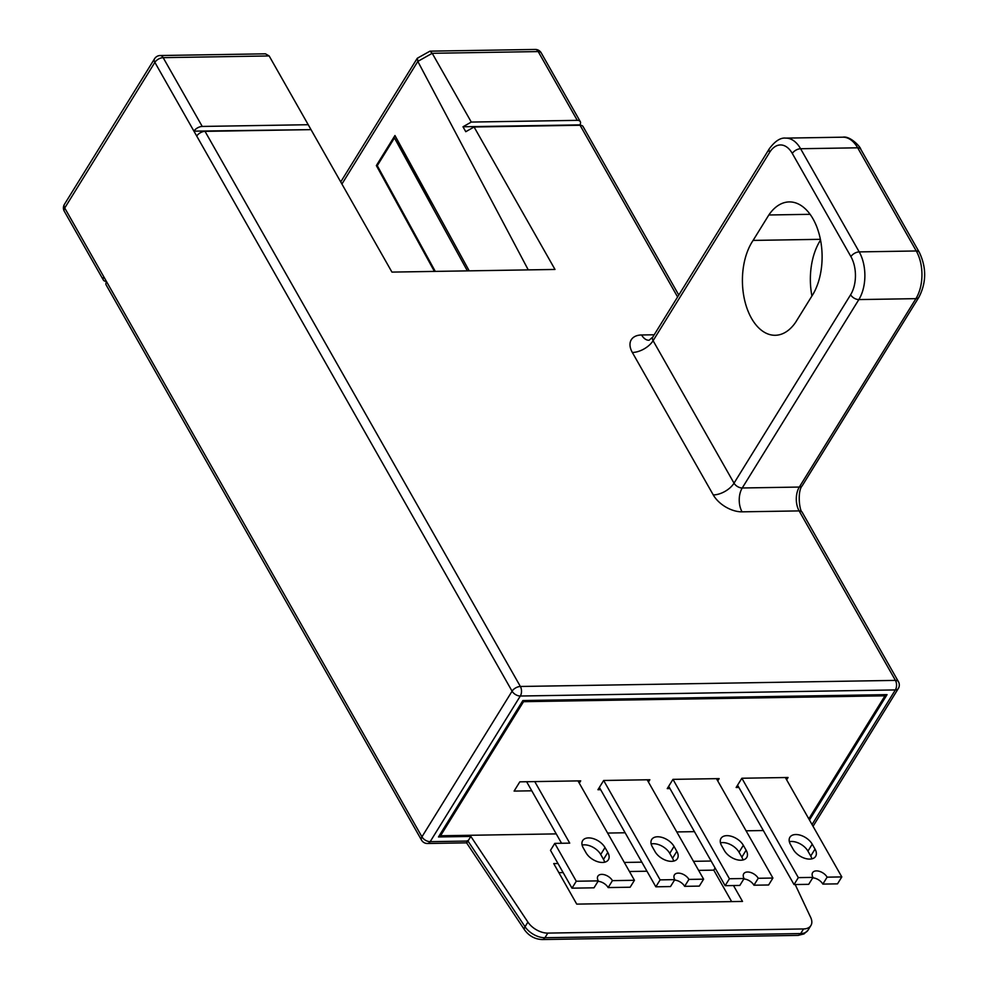 <?xml version="1.0" encoding="UTF-8"?>
<svg xmlns="http://www.w3.org/2000/svg" width="989" height="989" viewBox="0 0 989 989"><rect width="100%" height="100%" fill="white"/><g stroke="black" fill="none" stroke-linecap="round" stroke-linejoin="round"><path stroke-width="1.48" d="M557.981 863.521L553.716 863.582L576.735 904.119L742.516 901.424L733.492 885.551M106.379 281.333L106.379 281.333A6.75 3.684 150.4 0 1 103.363 280.035A6.75 3.684 150.4 0 1 103.796 276.796L106.589 281.704A6.75 3.684 -29.6 0 0 106.157 284.956L421.512 840.081A6.75 6.75 0 0 0 427.495 843.493L466.585 842.838M731.637 901.597L713.774 870.147L698.617 870.382M646.979 871.222L629.449 871.507M563.137 872.582L558.872 872.657M711.128 861.036L693.462 861.32M641.824 862.161L624.306 862.445M713.774 870.147L715.096 868.008M810.906 925.531L808.05 930.154A16.862 9.989 -148.2 0 1 800.682 933.567L544.939 937.72A16.862 9.989 -148.2 0 1 525.035 926.73L527.903 922.107A16.862 9.989 31.8 0 0 547.807 933.097L803.538 928.943A16.862 9.989 31.8 0 0 810.906 925.531A16.862 9.989 31.8 0 0 810.708 917.508L795.193 884.549M527.903 922.107L470.851 836.422L438.473 836.954L522.884 700.546L887.059 694.637L809.472 820.005M467.315 840.675C466.165 843.444 466.388 843.568 467.982 841.046L470.851 836.422M812.043 824.542L895.354 689.926L520.313 696.021L430.178 841.664A6.75 3.993 89.1 0 1 427.495 843.493M677.601 296.96L579.851 124.886A6.75 3.684 150.4 0 0 580.283 121.635A6.75 3.684 150.4 0 0 577.279 120.349L471.283 122.067L462.988 126.777L465.782 131.698L474.077 126.988L580.061 125.257A6.75 3.684 -29.6 0 1 583.065 126.555L678.788 295.043M811.92 295.971A53.975 31.969 89.1 0 1 820.536 240.08M795.675 322.216A53.975 31.969 89.1 0 1 775.265 335.283A53.975 31.969 89.1 0 1 744.668 300.335A53.975 31.969 89.1 0 1 753.099 240.414L768.836 214.984A53.975 31.969 89.1 0 1 789.247 201.917A53.975 31.969 89.1 0 1 819.3 234.64A53.975 31.969 89.1 0 1 813.453 293.51L795.675 322.216M820.388 239.326L753.099 240.414M810.078 214.316L768.836 214.984M341.922 184.041L417.815 61.405L417.432 58.166L429.968 51.156L535.234 49.45A6.75 3.993 89.1 0 1 538.201 51.576A6.75 3.684 -29.6 0 1 541.206 52.862A6.75 6.75 0 0 0 535.234 49.45M528.262 269.886L417.815 61.405L432.218 53.295L429.968 51.156M579.851 124.886L462.988 126.777M196.724 136.062L193.931 131.154L311.016 129.633L205.02 131.352A6.75 3.684 -29.6 0 0 196.724 136.062L512.079 691.187L421.944 836.83L106.589 281.704M813.045 826.31L898.296 688.567A6.75 3.993 31.8 0 1 895.354 689.926A6.75 3.993 -90.9 0 0 895.428 680.395L799.137 510.905A16.862 9.989 89.1 0 1 799.322 487.058L742.245 487.985A6.75 3.993 -148.2 0 1 734.023 483.164L653.086 340.698L769.689 152.281A26.987 15.985 89.1 0 1 792.3 153.443L850.911 256.608A26.987 15.985 89.1 0 1 850.627 294.747L734.023 483.164A16.862 9.222 -29.6 0 1 713.279 494.945L632.342 352.48A23.612 13.982 -148.2 0 1 641.601 334.974A16.862 9.989 89.1 0 0 648.846 340.278M520.313 696.021A6.75 3.993 -90.9 0 0 520.375 686.477A6.75 3.684 150.4 0 0 512.079 691.187A6.75 3.993 -148.2 0 0 520.313 696.021M160.193 55.532A6.75 6.75 0 0 0 154.568 58.734L64.421 204.377A6.75 3.993 31.8 0 0 64.73 208.011L154.865 62.369L193.931 131.154A6.75 3.684 150.4 0 1 202.238 126.444L308.222 124.713L269.156 55.94L265.46 53.826L160.193 55.532A6.75 3.993 89.1 0 1 163.16 57.659L202.238 126.444M154.568 58.734A6.75 3.993 31.8 0 0 154.865 62.369A6.75 3.684 -29.6 0 1 163.16 57.659L269.156 55.94M311.016 129.633L391.941 272.099L555.002 269.453L474.077 126.988M577.279 120.349L538.201 51.576L432.218 53.295L471.283 122.067M308.222 124.713L310.793 129.25M469.194 270.838L394.957 135.518L376.352 165.571L401.744 210.274M434.418 271.406L376.352 165.571M467.377 270.875L394.438 137.916L433.578 205.935M435.271 271.394L377.266 165.657L394.438 137.916M466.598 842.863L524.59 929.944A6.75 3.326 146.3 0 1 525.035 926.73L467.982 841.046L430.178 841.664A6.75 3.993 -148.2 0 1 421.944 836.83A6.75 3.684 150.4 0 0 421.512 840.081M577.984 780.902L634.444 880.284L612.426 880.643A8.765 5.192 31.8 0 0 604.872 874.869A8.765 5.192 31.8 0 0 597.9 876.143A8.765 5.192 31.8 0 0 598.296 880.878L576.278 881.236L554.78 843.382L569.726 843.135L534.765 781.607M607.802 852.456L605.008 847.548A13.5 7.986 31.8 0 0 593.388 838.66A13.5 7.986 31.8 0 0 582.657 840.625A13.5 7.986 31.8 0 0 583.263 847.907L586.057 852.815A13.5 7.986 31.8 0 0 597.677 861.703A13.5 7.986 31.8 0 0 608.396 859.738A13.5 7.986 31.8 0 0 607.802 852.456L603.5 859.392L600.719 854.484A13.5 7.986 31.8 0 0 582.125 845.088M604.65 862.21A13.5 7.986 31.8 0 0 603.5 859.392M561.567 843.271L526.618 781.73M598.296 880.878L594.006 887.813L571.988 888.171L550.49 850.317L554.78 843.382M634.444 880.284L630.154 887.22L608.136 887.578A8.765 5.192 31.8 0 0 598.024 881.323M576.278 881.236L571.988 888.171M612.426 880.643L608.136 887.578M647.152 779.777L703.612 879.172L688.925 879.406A8.765 5.192 31.8 0 0 681.372 873.621A8.765 5.192 31.8 0 0 674.411 874.906A8.765 5.192 31.8 0 0 674.795 879.629L660.12 879.876L603.661 780.482L597.937 789.729L600.657 789.692M676.822 851.344L674.041 846.423A13.5 7.986 31.8 0 0 662.42 837.535A13.5 7.986 31.8 0 0 651.689 839.5A13.5 7.986 31.8 0 0 652.295 846.782L655.089 851.69A13.5 7.986 31.8 0 0 666.71 860.591A13.5 7.986 31.8 0 0 677.428 858.613A13.5 7.986 31.8 0 0 676.822 851.344L672.532 858.279L669.751 853.359A13.5 7.986 31.8 0 0 651.158 843.963M673.682 861.085A13.5 7.986 31.8 0 0 672.532 858.279M674.795 879.629L670.505 886.564L655.831 886.812L599.371 787.417M703.612 879.172L699.31 886.107L684.635 886.342A8.765 5.192 31.8 0 0 674.523 880.074M660.12 879.876L655.831 886.812M688.925 879.406L684.635 886.342M716.444 778.652L772.904 878.047L758.229 878.281A8.765 5.192 31.8 0 0 750.676 872.496A8.765 5.192 31.8 0 0 743.703 873.781A8.765 5.192 31.8 0 0 744.099 878.504L729.425 878.751L672.965 779.357L667.241 788.604L669.961 788.567M746.126 850.219L743.332 845.298A13.5 7.986 31.8 0 0 731.712 836.41A13.5 7.986 31.8 0 0 720.993 838.375A13.5 7.986 31.8 0 0 721.599 845.657L724.393 850.565A13.5 7.986 31.8 0 0 736.014 859.466A13.5 7.986 31.8 0 0 746.732 857.488A13.5 7.986 31.8 0 0 746.126 850.219L741.837 857.154L739.043 852.234A13.5 7.986 31.8 0 0 720.449 842.838M742.974 859.96A13.5 7.986 31.8 0 0 741.837 857.154M744.099 878.504L739.809 885.439L725.135 885.687L668.675 786.292M772.904 878.047L768.614 884.982L753.939 885.217A8.765 5.192 31.8 0 0 743.827 878.949M729.425 878.751L725.135 885.687M758.229 878.281L753.939 885.217M785.34 777.539L841.8 876.922L827.125 877.156A8.765 5.192 31.8 0 0 819.572 871.383A8.765 5.192 31.8 0 0 812.599 872.657A8.765 5.192 31.8 0 0 812.995 877.391L798.321 877.626L741.861 778.244L736.137 787.491L738.857 787.442M815.023 849.094L812.229 844.186A13.5 7.986 31.8 0 0 800.608 835.285A13.5 7.986 31.8 0 0 789.89 837.263A13.5 7.986 31.8 0 0 790.495 844.532L793.277 849.452A13.5 7.986 31.8 0 0 804.898 858.341A13.5 7.986 31.8 0 0 815.628 856.375A13.5 7.986 31.8 0 0 815.023 849.094L810.733 856.029L807.939 851.121A13.5 7.986 31.8 0 0 789.346 841.726M811.87 858.848A13.5 7.986 31.8 0 0 810.733 856.029M812.995 877.391L808.705 884.327L794.031 884.562L737.571 785.179M841.8 876.922L837.51 883.857L822.836 884.092A8.765 5.192 31.8 0 0 812.723 877.836M798.321 877.626L794.031 884.562M827.125 877.156L822.836 884.092M808.829 818.867L884.982 695.811L523.527 701.683L440.55 835.767L556.238 833.888M607.605 833.059L625.135 832.775M676.773 831.934L694.439 831.65M746.077 830.809L763.335 830.525M579.27 783.164L580.704 780.853L519.818 781.842L514.095 791.089L531.761 790.804M648.438 782.052L649.86 779.74L603.661 780.482M717.73 780.927L719.164 778.615L672.965 779.357M786.626 779.802L788.06 777.49L741.861 778.244M884.982 695.811L884.339 694.686M523.527 701.683L522.884 700.546M440.55 835.767L439.895 834.642M524.59 929.944C529.103 936.039 534.987 939.241 542.269 939.55A6.75 3.993 89.1 0 0 544.939 937.72L547.807 933.097M808.05 930.154L804.008 933.925L797.999 935.396A6.75 3.993 89.1 0 0 800.682 933.567L803.538 928.943M742.071 511.832L799.137 510.905A6.75 3.684 -29.6 0 1 802.141 512.191C799.569 511.004 797.085 491.385 802.264 485.698A6.75 3.993 31.8 0 1 799.322 487.058L915.925 298.653A33.737 19.978 -90.9 0 0 916.271 250.971L859.206 251.898A33.737 19.978 89.1 0 1 858.848 299.58L742.245 487.985A16.862 9.989 -90.9 0 0 742.071 511.832A23.612 13.982 -148.2 0 1 713.279 494.945M802.264 485.698L918.868 297.293A6.75 3.993 31.8 0 1 915.925 298.653L858.848 299.58A6.75 3.993 -148.2 0 1 850.627 294.747M918.868 297.293C926.458 282.644 926.594 267.636 919.276 252.257A6.75 3.684 -29.6 0 0 916.271 250.971L857.673 147.806L800.596 148.733L859.206 251.898A6.75 3.684 150.4 0 0 850.911 256.608M842.813 137.187A33.737 19.978 -90.9 0 1 857.673 147.806A6.75 3.684 -29.6 0 1 860.677 149.092C860.949 147.472 850.293 135.567 842.813 137.187L785.748 138.114A33.737 19.978 89.1 0 1 800.596 148.733A6.75 3.684 150.4 0 0 792.3 153.443M632.342 352.48A16.862 9.222 -29.6 0 0 653.086 340.698A6.75 3.993 -148.2 0 1 652.789 337.064L769.393 148.647A6.75 3.993 31.8 0 0 769.689 152.281M654.199 334.777L641.601 334.974M898.296 688.567A6.75 6.75 0 0 0 898.432 681.681A6.75 3.684 150.4 0 0 895.428 680.395L520.375 686.477L205.02 131.352M64.421 204.377A6.75 6.75 0 0 0 64.297 211.263A6.75 3.684 -29.6 0 1 64.73 208.011L103.796 276.796M605.008 847.548L600.719 854.484M674.041 846.423L669.751 853.359M743.332 845.298L739.043 852.234M812.229 844.186L807.939 851.121M797.999 935.396L542.269 939.55M919.276 252.257L860.677 149.092M769.393 148.647C775.116 141.019 780.568 137.52 785.748 138.114M340.723 181.939L417.16 58.425M541.206 52.862L580.283 121.635M649.031 340.278L652.789 337.064M898.432 681.681L802.141 512.191M64.297 211.263L103.363 280.035"/></g></svg>

